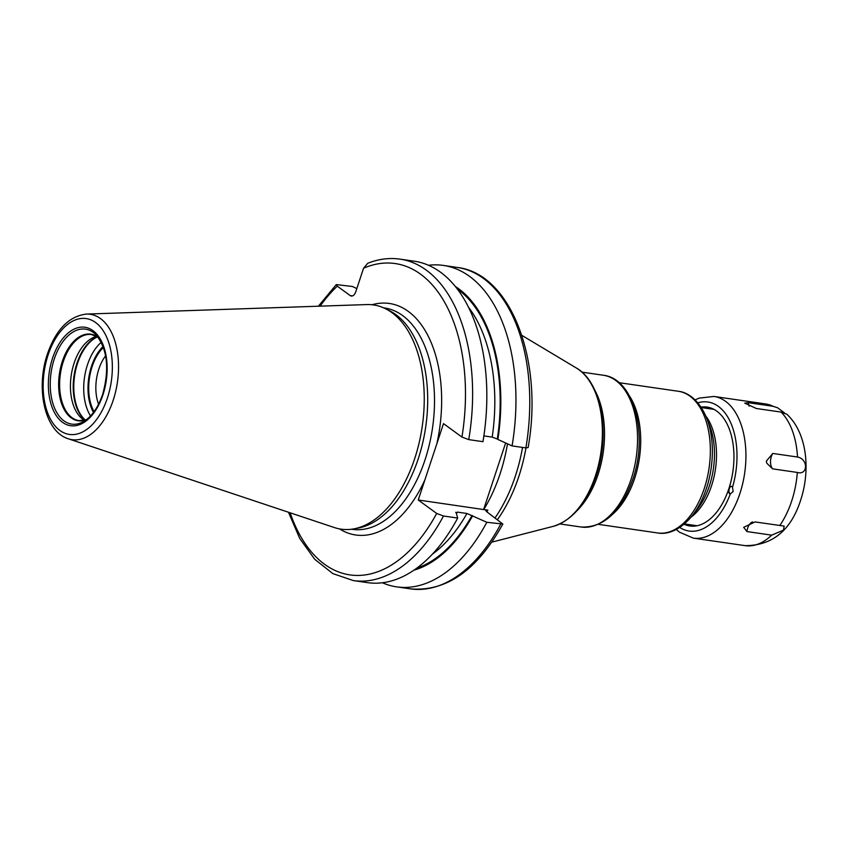 <?xml version="1.0" encoding="UTF-8"?>
<svg xmlns="http://www.w3.org/2000/svg" width="848" height="848" viewBox="0 0 848 848"><rect width="100%" height="100%" fill="white"/><g stroke="black" fill="none" stroke-linecap="round" stroke-linejoin="round"><path stroke-width="1.27" d="M353.701 528.898L358.036 528.113A111.851 64.766 98.3 0 0 418.191 458.948A111.851 64.766 -81.7 0 0 389.561 310.771L385.628 308.789A113.272 65.593 -81.7 0 1 414.619 458.853A113.272 65.593 98.3 0 1 353.701 528.898A113.272 65.593 98.3 0 1 334.409 527.573L68.306 438.787A63.346 36.676 98.3 0 0 113.155 400.362A63.346 36.676 -81.7 0 0 86.39 314.078C68.921 316.262 55.936 329.543 47.446 353.934C35.584 388.214 44.562 431.579 68.306 438.787M385.628 308.789A113.272 65.593 -81.7 0 0 366.76 304.57L86.39 314.078M507.486 443.822A122.716 71.052 98.3 0 1 500.013 474.032A122.716 71.052 98.3 0 1 483.742 509.563L418.244 499.991L443.504 423.618L461.937 437.07L468.743 439.614L482.957 441.681A162.403 94.033 98.3 0 0 414.195 261.195L399.98 259.128C389.285 257.622 378.558 259 367.767 263.262L363.559 268.233L355.778 291.754A6.901 3.996 98.3 0 1 351.295 296.037A6.901 3.996 98.3 0 1 350.182 295.57L337.271 286.158L336.285 284.589L352.418 286.486L356.828 288.596M483.636 509.478L505.631 442.974M483.742 509.563L487.865 510.157L485.703 510.39L486.487 511.556L502.832 524.043L486.816 522.283L466.941 513.485L457.348 512.097L456.277 513.125L457.697 518.054L443.483 515.997L436.678 513.443L418.244 499.991M455.705 512.277L456.277 513.125M472.633 515.828A148.093 85.743 98.3 0 1 414.025 570.132M455.196 286.391A148.093 85.743 -81.7 0 1 497.893 439.455L497.32 439.041A147.001 85.118 -81.7 0 0 457.21 288.956M486.816 522.283A162.403 94.033 98.3 0 1 396.684 586.869A162.403 94.033 98.3 0 1 382.406 582.777M457.697 518.054A162.403 94.033 98.3 0 1 367.566 582.64L353.34 580.583A162.403 94.033 98.3 0 0 443.483 515.997M483.869 435.904L492.2 437.112L497.32 439.041M497.893 439.455L512.075 445.91L525.887 447.903L528.124 447.574C543.706 361.1 511.259 273.522 457.114 267.417A162.403 94.033 -81.7 0 1 525.887 447.903M428.463 265.286A162.403 94.033 98.3 0 1 443.313 265.413A162.403 94.033 98.3 0 1 512.075 445.91M96.672 336.391A43.481 25.175 -81.7 0 0 74.115 363.114A43.481 25.175 98.3 0 0 84.493 420.311M94.075 411.662A40.492 23.447 98.3 0 1 92.125 366.612A40.492 23.447 -81.7 0 1 103.403 347.415M98.58 404.242A35.383 20.49 98.3 0 1 98.845 369.092A35.383 20.49 -81.7 0 1 105.608 355.81M103.276 347.076A40.916 23.691 -81.7 0 0 91.913 366.453A40.916 23.691 -81.7 0 0 93.874 411.948M684.039 524.244A60.081 34.789 -81.7 0 0 716.836 511.948A60.081 34.789 -81.7 0 0 728.856 488.713A3.837 2.215 -81.7 0 1 731.347 486.328A3.837 2.215 -81.7 0 1 732.513 487.197L733.149 491.596L730.287 493.928A65.19 37.747 98.3 0 1 679.746 527.445M771.669 535.152L746.918 531.558L743.685 527.339L755.027 521.933L784.167 526.089L783.446 530.18L771.669 535.152A71.582 41.446 98.3 0 1 745.116 545.646L693.346 538.13A71.582 41.446 98.3 0 0 739.838 493.706A71.582 41.446 -81.7 0 0 713.899 396.44L699.112 398.125L695.095 399.896M745.116 545.646C772.411 545.603 790.93 530.424 800.682 500.087C810.752 469.591 806.936 432.671 786.817 414.227L781.061 412.086L756.31 408.492L744.767 403.129L748.371 402.705L773.132 406.298L777.574 407.761L784.601 412.987M772.761 453.436L797.512 457.03C808.324 458.969 808.07 475.548 797.332 472.442L772.581 468.849L766.762 463.178L766.359 461.1L772.761 453.436A10.229 5.925 -81.7 0 0 772.581 468.849M730.287 493.928A3.837 2.215 -81.7 0 1 730.255 493.918A3.837 2.215 -81.7 0 1 728.856 488.713A60.081 34.789 -81.7 0 0 728.983 428.229A60.081 34.789 -81.7 0 0 701.031 407.114M731.559 486.381A3.837 2.215 -81.7 0 0 729.269 488.766A3.837 2.215 98.3 0 0 730.457 493.939M107.378 398.094A58.544 33.899 -81.7 0 0 95.601 322.516A58.544 33.899 -81.7 0 0 48.135 354.888A58.544 33.899 98.3 0 0 59.901 430.477A58.544 33.899 98.3 0 0 107.378 398.094M102.926 394.85A49.756 28.811 98.3 0 1 62.582 422.368A49.756 28.811 98.3 0 1 52.576 358.132A49.756 28.811 98.3 0 1 92.93 330.614A49.756 28.811 98.3 0 1 102.926 394.85M383.635 307.845L384.462 307.962A111.851 64.766 -81.7 0 1 424.996 459.934A111.851 64.766 98.3 0 1 352.355 529.353L351.517 529.226M436.858 443.695A116.96 67.723 -81.7 0 0 372.018 304.75M461.937 437.07A157.293 91.075 -81.7 0 0 363.559 268.233M424.88 479.926A116.96 67.723 98.3 0 1 339.507 528.898M436.678 513.443A157.293 91.075 98.3 0 1 290.133 512.796M337.271 286.158A157.293 91.075 -81.7 0 0 320.109 306.16M352.492 295.91L350.182 295.57M487.865 510.157A122.716 71.052 98.3 0 1 486.837 511.81M495.084 517.831A122.716 71.052 -81.7 0 0 515.308 476.247A122.716 71.052 -81.7 0 0 522.538 447.426M497.479 519.58A121.942 70.607 -81.7 0 0 518.806 476.523A121.942 70.607 -81.7 0 0 525.972 447.924M576.322 367.99C601.826 382.225 610.528 434.324 596.271 475.622C586.668 503.373 572.358 520.269 553.352 526.322A82.298 47.658 -81.7 0 0 595.391 475.919A82.298 47.658 -81.7 0 0 576.322 367.99L521.849 335.363M594.533 389.667A76.702 44.414 98.3 0 1 598.031 474.647A76.702 44.414 98.3 0 1 576.979 510.708M581.219 527.032A76.702 44.414 -81.7 0 0 631.039 479.427A76.702 44.414 -81.7 0 0 603.246 375.229C634.336 378.568 648.455 434.823 632.852 479.205C621.149 511.821 603.935 527.763 581.219 527.032L559.924 523.937M629.651 396.26A71.582 41.446 98.3 0 1 634.643 478.442A71.582 41.446 98.3 0 1 612.51 514.365M692.392 515.52A70.087 40.577 -81.7 0 0 706.416 488.416A70.087 40.577 -81.7 0 0 706.564 417.852L709.49 425.24A60.303 34.916 98.3 0 1 709.363 485.946A60.303 34.916 98.3 0 1 697.3 509.266L692.392 515.52C679.068 531.887 665.606 534.569 657.762 532.968A71.582 41.446 -81.7 0 0 704.253 488.543A71.582 41.446 -81.7 0 0 678.315 391.278L619.061 382.681M705.78 415.976A58.798 34.047 98.3 0 1 711.525 485.819A58.798 34.047 98.3 0 1 691.109 517.1M500.627 524.287A162.403 94.033 98.3 0 1 410.485 588.872C446.44 591.809 477.223 570.195 502.832 524.043M457.348 512.097A143.174 82.892 98.3 0 1 456.616 513.369M466.941 513.485A143.174 82.892 98.3 0 1 432.501 554.083M472.06 515.414A147.001 85.118 98.3 0 1 416.697 568.245M468.743 439.614A162.403 94.033 -81.7 0 0 399.98 259.128M492.2 437.112A143.174 82.892 -81.7 0 0 468.34 307.029M83.57 421.562A47.986 27.783 98.3 0 1 55.226 409.595A47.986 27.783 98.3 0 1 54.304 358.905A47.986 27.783 -81.7 0 1 96.131 334.939C107.442 349.153 109.604 368.986 102.64 394.447C98.018 407.729 91.658 416.771 83.57 421.562M98.251 337.44A43.757 25.334 -81.7 0 0 62.349 361.322A43.757 25.334 98.3 0 0 62.445 405.842A43.757 25.334 98.3 0 0 86.316 419.76M86.348 419.728L79.065 420.629A43.481 25.175 98.3 0 1 63.314 361.545A43.481 25.175 -81.7 0 1 91.552 334.557L98.283 337.483M85.107 420.152A44.637 25.843 98.3 0 1 76.998 363.188A44.637 25.843 -81.7 0 1 97.213 336.73M97.456 336.889A44.743 25.906 -81.7 0 0 77.581 363.241A44.743 25.906 98.3 0 0 85.383 420.067M90.556 415.944A44.743 25.906 98.3 0 1 87.503 364.682A44.743 25.906 -81.7 0 1 101.241 342.316M103.064 346.493A41.669 24.126 -81.7 0 0 91.531 366.177A41.669 24.126 98.3 0 0 93.492 412.446M732.513 487.197A65.19 37.747 -81.7 0 0 697.83 402.821M797.332 472.442A71.582 41.446 -81.7 0 1 791.619 501.21A71.582 41.446 98.3 0 1 779.778 525.527M752.589 521.933A10.229 5.925 -81.7 0 0 746.918 531.558M773.132 406.298A71.582 41.446 -81.7 0 0 765.68 403.955L777.574 407.761M797.512 457.03A71.582 41.446 -81.7 0 0 781.061 412.086M748.371 402.705A10.229 5.925 -81.7 0 0 749.187 406.16M553.352 526.322L491.861 542.126M581.94 372.134L603.246 375.229M706.564 417.852C698.434 398.38 686.286 391.977 678.315 391.278M598.508 524.371L657.762 532.968M684.421 523.916L697.088 525.76M701.307 407.538L713.974 409.372M396.684 586.869L410.485 588.872M288.479 512.245L299.736 538.469L314.703 559.267L332.84 573.598L353.34 580.583M336.285 284.589L318.371 306.213M443.313 265.413L457.114 267.417M676.301 529.481L679.449 532.173L693.346 538.13M765.68 403.955L713.899 396.44M766.359 461.1A10.229 10.229 0 0 0 766.656 462.796"/></g></svg>
